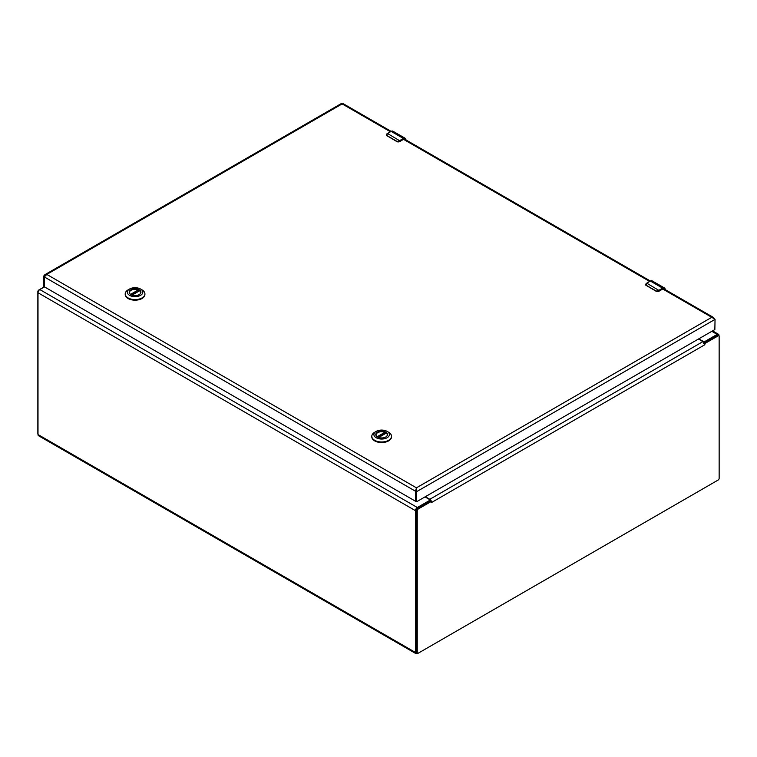 <?xml version="1.0" encoding="UTF-8"?>
<svg xmlns="http://www.w3.org/2000/svg" width="757" height="757" viewBox="0 0 757 757"><rect width="100%" height="100%" fill="white"/><g stroke="black" fill="none" stroke-linecap="round" stroke-linejoin="round"><path stroke-width="1.14" d="M417.713 653.319L417.325 653.537A2.593 1.495 -60 0 1 416.028 653.669A2.593 1.495 -60 0 1 415.489 652.477L415.489 510.691A2.593 1.495 -60 0 1 417.325 507.512L429.588 500.434A1.069 0.615 0 0 0 429.588 499.554L424.999 496.904M44.37 286.96L39.837 289.571A2.593 1.495 120 0 0 38.001 292.751L38.001 434.537A2.593 1.495 120 0 0 38.541 435.729L416.028 653.669M698.787 338.833L703.376 341.483A1.069 0.615 0 0 0 704.899 341.483L717.163 334.405A2.593 1.495 -60 0 1 718.459 334.272A2.593 1.495 -60 0 1 718.999 335.465L718.999 335.909M429.891 501.181A1.069 0.615 0 0 0 429.9 501.087L429.9 499.998M704.748 344.785L431.641 502.459L431.263 501.484L418.243 508.997A1.429 0.823 120 0 0 417.239 510.748L417.239 652.6A1.429 0.823 120 0 0 417.533 653.253A1.429 0.823 120 0 0 418.243 653.187L718.138 480.042A1.429 0.823 120 0 0 719.15 478.292L719.15 336.439A1.429 0.823 120 0 0 718.857 335.786A1.429 0.823 120 0 0 718.138 335.853L705.127 343.366L704.748 344.785L704.199 342.959A2.593 1.495 -120 0 0 702.912 341.606L698.446 339.032M431.641 502.459L431.093 500.642L431.263 501.484L430.307 500.935L417.296 508.449A1.429 0.823 120 0 0 416.284 510.199L416.284 652.051A1.429 0.823 120 0 0 416.587 652.704L417.533 653.253M430.449 501.02L431.093 500.642L431.263 501.484L431.093 500.642A2.593 1.495 60 0 0 429.806 499.289L425.339 496.706M704.199 342.959L705.127 343.366L704.199 342.959M718.857 335.786L717.901 335.237A1.429 0.823 120 0 0 717.191 335.304L704.18 342.817L705.127 343.366M429.9 500.443A1.249 0.719 60 0 1 430.402 500.983M704.18 342.817L703.537 343.356M38.001 434.092A1.429 0.823 -60 0 1 37.85 433.562L37.85 291.71A1.429 0.823 -60 0 1 38.862 289.959L44.322 286.808L44.322 276.939L415.489 491.227L416.435 487.83L416.605 501.531L415.65 500.983L415.65 491.132L416.605 491.681L715.043 319.378L711.788 317.306L713.378 317.41L714.182 318.451M43.537 286.146L44.322 286.6L43.537 286.146L43.537 276.296L44.814 274.744L46.792 274.413L44.322 276.939M343.091 104.447L341.975 103.993M416.284 489.628L416.416 488.975M416.435 488.662L416.435 487.83L46.792 274.413L342.145 103.898L390.375 131.737M415.65 500.983L415.489 491.227L416.435 488.927M415.432 501.2L44.322 286.789M416.662 501.654L415.707 501.106L416.795 501.645L714.854 329.56L715.043 319.378M43.537 276.296L44.379 276.778M377.582 437.007A5.668 3.274 180 0 1 375.992 434.736A5.668 3.274 180 0 1 379.494 431.708A5.668 3.274 180 0 1 385.673 432.417A5.668 3.274 180 0 1 387.329 434.736A5.668 3.274 180 0 1 385.748 437.007M377.506 436.959L377.506 436.959A5.876 3.397 180 0 1 377.506 432.162A5.876 3.397 180 0 1 385.824 432.162A5.876 3.397 180 0 1 385.824 436.959A5.876 3.397 180 0 1 377.506 436.959M388.634 432.256L387.139 431.395A7.75 4.476 180 0 1 387.139 437.726A7.75 4.476 180 0 1 376.182 437.726A7.75 4.476 180 0 1 376.182 431.395A7.75 4.476 180 0 1 387.139 431.395L388.634 432.256A9.86 5.687 0 0 1 391.52 436.287L391.52 436.855A9.86 5.687 0 0 0 391.511 436.571M376.182 431.395L374.696 432.256A9.86 5.687 0 0 0 371.801 436.287A9.86 5.687 0 0 0 381.66 441.974A9.86 5.687 0 0 0 391.52 436.287M371.819 436.571A9.86 5.687 0 0 0 371.801 436.855A9.86 5.687 0 0 0 381.66 442.552A9.86 5.687 0 0 0 391.52 436.855M376.04 435.133A5.63 3.255 180 0 1 376.03 434.963A5.63 3.255 180 0 1 379.058 432.077A5.63 3.255 180 0 1 384.887 432.294L385.114 433.676M378.68 437.489L386.278 433.099A5.63 3.255 180 0 1 387.291 434.963A5.63 3.255 180 0 1 387.291 435.133M129.438 292.76A5.63 3.255 180 0 1 129.428 292.59A5.63 3.255 180 0 1 132.456 289.704A5.63 3.255 180 0 1 138.285 289.922L130.952 294.615A5.668 3.274 180 0 1 129.39 292.363A5.668 3.274 180 0 1 132.891 289.335A5.668 3.274 180 0 1 139.07 290.045A5.668 3.274 180 0 1 140.726 292.363A5.668 3.274 180 0 1 139.146 294.634M130.904 294.587L130.904 294.587A5.876 3.397 180 0 1 130.904 289.789A5.876 3.397 180 0 1 139.222 289.789A5.876 3.397 180 0 1 139.222 294.587A5.876 3.397 180 0 1 130.904 294.587M142.032 289.884L140.537 289.023A7.75 4.476 180 0 1 140.537 295.353A7.75 4.476 180 0 1 129.589 295.353A7.75 4.476 180 0 1 129.589 289.023A7.75 4.476 180 0 1 140.537 289.023L142.032 289.884A9.86 5.687 0 0 1 144.918 293.915L144.918 294.482A9.86 5.687 0 0 0 144.909 294.199M129.589 289.023L128.094 289.884A9.86 5.687 0 0 0 125.208 293.915A9.86 5.687 0 0 0 135.058 299.602A9.86 5.687 0 0 0 144.918 293.915M125.217 294.199A9.86 5.687 0 0 0 125.208 294.482A9.86 5.687 0 0 0 135.058 300.179A9.86 5.687 0 0 0 144.918 294.482M138.512 290.253L138.512 291.303M132.087 295.116L139.676 290.726A5.63 3.255 180 0 1 140.698 292.59A5.63 3.255 180 0 1 140.688 292.76M646.09 283.582L645.721 285.124L646.733 283.175A4.476 2.583 120 0 0 646.251 283.487L646.185 285.247L656.3 291.085L658.524 290.574A4.476 2.583 -60 0 1 658.997 290.253L662.659 288.143L650.395 281.055L646.733 283.175L659.186 290.584L662.659 288.143A3.577 2.063 -60 0 1 664.447 287.963A3.577 2.063 -60 0 1 665.185 289.59M662.848 288.909L658.685 291.407L656.262 291.407L658.685 291.407L662.848 288.909L664.807 290.045M659.186 290.584L656.215 291.303L645.721 285.124A1.788 1.031 0 0 1 645.57 284.708A1.788 1.031 0 0 1 645.57 284.651M386.846 133.904L386.477 135.456L387.489 133.497A4.476 2.583 120 0 0 387.007 133.819L386.941 135.569L397.056 141.417L399.27 140.897A4.476 2.583 -60 0 1 399.753 140.584L403.415 138.465L391.142 131.387L387.489 133.497L399.942 140.906L403.415 138.465A3.577 2.063 -60 0 1 405.203 138.294A3.577 2.063 -60 0 1 405.941 139.913M403.604 139.231L399.441 141.729L397.018 141.729L399.441 141.729L403.604 139.231L405.563 140.367M399.942 140.906L396.961 141.635L386.477 135.456A1.788 1.031 0 0 1 386.325 135.039A1.788 1.031 0 0 1 386.325 134.973M415.489 652.477L38.001 434.537M429.588 500.434L429.588 501.352M704.899 341.483L704.899 342.401M415.489 510.691L38.001 292.751M417.325 507.512L39.837 289.571M711.817 331.311L717.163 334.405M416.284 510.199L417.239 510.748M418.243 508.997L417.296 508.449M702.912 341.606L429.806 499.289M718.138 335.853L717.191 335.304M417.239 652.6L416.284 652.051M656.754 291.492A1.788 1.031 0 0 0 658.741 291.284L662.791 289.032L711.788 317.306L416.435 487.83M403.557 139.354L649.62 281.415M385.114 432.625L377.554 436.988M377.185 436.742L384.887 432.294M130.583 294.369L138.285 289.922M650.206 281.169L650.395 281.055A3.577 2.063 120 0 1 652.184 280.885L664.447 287.963L665.271 289.713M652.184 280.885L650.263 281.046L646.251 283.487M662.848 288.474C664.258 287.83 665.043 288.275 665.185 289.817M658.741 291.284L658.524 290.574M656.3 291.085L646.185 285.247M645.57 284.566L646.26 285.559M390.953 131.491L391.142 131.387A3.577 2.063 120 0 1 392.93 131.207L405.203 138.294L406.017 140.036M392.93 131.207L391.009 131.368L387.007 133.819M403.604 138.796C405.014 138.153 405.79 138.607 405.941 140.149M397.51 141.824A1.788 1.031 0 0 0 399.497 141.606L399.27 140.897M397.056 141.417L386.941 135.569M403.547 139.354L399.497 141.606M386.325 134.897L387.016 135.891M712.574 330.875L718.459 334.272M713.378 317.41L663.567 288.654M650.329 281.008L404.323 138.976M391.076 131.33L342.968 103.558M341.71 103.331L44.814 274.744M44.322 286.695L43.594 286.269M371.801 436.287L371.801 436.855M386.165 433.07L378.585 437.451M125.208 293.915L125.208 294.482M139.562 290.697L131.983 295.079"/></g></svg>
